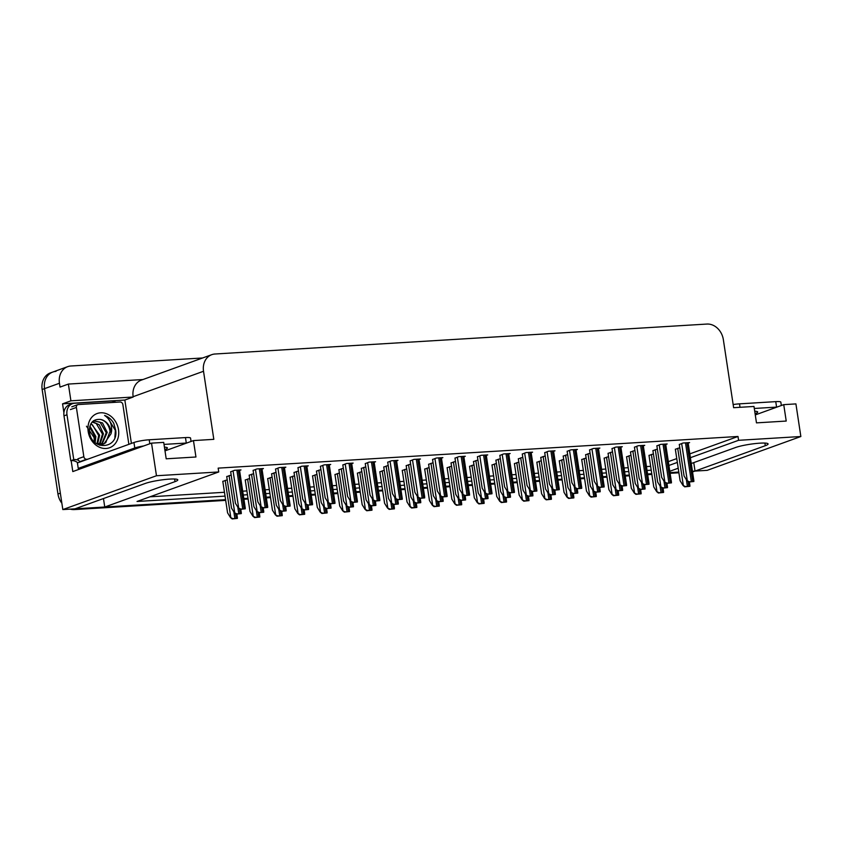 <?xml version="1.0" encoding="UTF-8"?>
<svg xmlns="http://www.w3.org/2000/svg" width="843" height="843" viewBox="0 0 843 843"><rect width="100%" height="100%" fill="white"/><g stroke="black" fill="none" stroke-linecap="round" stroke-linejoin="round"><path stroke-width="1.26" d="M225.692 500.373L74.384 509.583L76.766 508.729L225.576 499.667L104.753 507.022L175.007 481.638A17.872 2.381 171.4 0 0 177.799 479.878A17.872 2.381 171.4 0 0 169.675 479.098A17.872 2.381 171.4 0 0 145.259 483.45L75.006 508.835L62.825 509.572L44.531 388.644A16.755 13.794 -109.9 0 1 52.793 372.048A16.755 13.794 -109.9 0 1 55.996 371.384M690.385 457.707L738.573 440.309L800.85 436.516L707.203 470.341L695.032 471.079L765.296 445.705A17.872 2.381 171.4 0 0 768.089 443.934A17.872 2.381 171.4 0 0 759.965 443.165A17.872 2.381 171.4 0 0 735.549 447.517L691.271 463.513M63.91 412.754L62.561 403.839L124.838 400.046L131.403 443.429M800.85 436.516L795.918 403.902L783.737 404.64L786.224 421.057L756.477 422.87L753.99 406.452L733.631 407.696L723.347 339.624A16.755 13.794 70.1 0 0 706.919 324.06L214.986 354.007A16.755 13.794 70.1 0 0 211.772 354.671A16.755 13.794 70.1 0 0 203.521 371.268L213.816 439.34L193.458 440.583L195.945 457.001L166.197 458.803L163.711 442.396L151.529 443.133L72.804 471.574L71.149 460.657M142.941 379.54L68.378 384.071L70.907 400.815L133.194 397.021L124.838 400.046M70.907 400.815L62.561 403.839M211.772 354.671L141.392 380.098A16.755 13.794 70.1 0 0 133.141 396.695L133.194 397.021M68.378 384.071L60.022 387.095L59.442 383.259A16.755 13.794 -109.9 0 1 67.703 366.652A16.755 13.794 -109.9 0 1 70.907 365.999L202.615 357.98M151.529 443.133L156.471 475.747L62.825 509.572M651.765 473.713L647.572 473.977L651.765 473.713M629.331 475.083L625.148 475.336L629.331 475.083M606.907 476.453L602.713 476.706L606.907 476.453M584.473 477.812L580.279 478.065L584.473 477.812M562.039 479.182L557.855 479.435L562.039 479.182M539.615 480.542L535.421 480.805L539.615 480.542M517.18 481.911L512.987 482.164L517.18 481.911M494.746 483.281L490.563 483.534L494.746 483.281M472.322 484.641L468.128 484.894L472.322 484.641M449.888 486.011L445.694 486.263L449.888 486.011M427.454 487.37L423.27 487.633L427.454 487.37M405.03 488.74L400.836 488.993L405.03 488.74M382.596 490.11L378.402 490.363L382.596 490.11M360.161 491.469L355.978 491.722L360.161 491.469M337.737 492.839L333.543 493.092L337.737 492.839M315.303 494.198L311.109 494.462L315.303 494.198M292.869 495.568L288.685 495.821L292.869 495.568M270.445 496.938L266.251 497.191L270.445 496.938M248.011 498.297L243.817 498.55L248.011 498.297M678.215 468.223L669.806 471.258M668.92 465.462L677.34 462.428M156.471 475.747L218.748 471.954L137.04 501.469L225.039 496.116M243.29 494.999L247.473 494.746M265.714 493.64L269.908 493.387M288.148 492.27L292.331 492.017M310.572 490.911L314.766 490.647M333.006 489.541L337.2 489.288M355.44 488.171L359.624 487.918M377.864 486.811L382.058 486.559M400.299 485.442L404.492 485.189M422.733 484.082L426.916 483.829M445.157 482.712L449.351 482.459M467.591 481.353L471.785 481.09M490.025 479.983L494.209 479.73M512.449 478.613L516.643 478.36M534.884 477.254L539.077 477.001M557.318 475.884L561.501 475.631M579.742 474.525L583.936 474.261M602.176 473.155L606.37 472.902M624.61 471.785L628.794 471.532M647.034 470.426L651.228 470.173M693.747 462.607L695.032 471.079M103.468 498.55L104.753 507.022M193.458 440.583L164.996 450.868M783.737 404.64L755.275 414.925M689.806 453.882L737.994 436.474L218.168 468.128L218.748 471.954M737.994 436.474L738.573 440.309M668.341 461.637L676.76 458.592M149.906 496.822L224.459 492.28M242.71 491.174L246.894 490.921M265.134 489.804L269.328 489.551M287.568 488.445L291.752 488.192M310.003 487.075L314.186 486.822M332.427 485.716L336.62 485.452M354.861 484.346L359.044 484.093M377.285 482.976L381.479 482.723M399.719 481.616L403.913 481.364M422.153 480.247L426.337 479.994M444.577 478.887L448.771 478.624M467.011 477.517L471.205 477.264M489.446 476.147L493.629 475.895M511.87 474.788L516.064 474.535M534.304 473.418L538.498 473.165M556.738 472.059L560.922 471.795M579.162 470.689L583.356 470.436M601.596 469.319L605.79 469.066M624.031 467.96L628.214 467.707M646.455 466.59L650.648 466.337M688.183 443.123L689.595 442.607L683.083 443.007L679.3 444.493M665.749 444.482L667.161 443.976L660.659 444.377L656.866 445.863M643.325 445.852L644.726 445.346L638.225 445.736L634.442 447.222M620.891 447.222L622.303 446.706L615.79 447.106L612.007 448.592M598.456 448.581L599.868 448.076L593.367 448.465L589.573 449.951M553.598 451.311L555.01 450.805L548.498 451.205L544.715 452.691M531.164 452.68L532.576 452.175L526.074 452.565L522.281 454.05M508.74 454.05L510.141 453.534L503.64 453.934L499.857 455.42M486.306 455.41L487.718 454.904L481.205 455.294L477.423 456.78M463.871 456.78L465.283 456.263L458.782 456.664L454.988 458.149M441.447 458.139L442.86 457.633L436.347 458.034L432.564 459.509M419.013 459.509L420.425 459.003L413.913 459.393L410.13 460.879M396.579 460.879L397.991 460.362L391.489 460.763L387.696 462.249M374.155 462.238L375.567 461.732L369.055 462.122L365.272 463.608M351.721 463.608L353.133 463.092L346.621 463.492L342.838 464.978M329.297 464.967L330.698 464.461L324.197 464.862L320.403 466.337M306.863 466.337L308.275 465.831L301.762 466.221L297.979 467.707M284.428 467.696L285.84 467.191L279.328 467.591L275.545 469.077M262.004 469.066L263.406 468.56L256.904 468.95L253.111 470.436M239.57 470.436L240.982 469.92L234.47 470.32L230.687 471.806M576.032 449.951L577.434 449.435L570.932 449.835L567.149 451.321M657.361 449.119L652.925 450.647M634.927 450.489L630.49 452.017M612.503 451.859L608.056 453.376M590.068 453.218L585.632 454.746M567.634 454.588L563.198 456.116M545.21 455.947L540.763 457.475M522.776 457.317L518.34 458.845M500.342 458.687L495.905 460.204M477.918 460.046L473.471 461.574M455.483 461.416L451.047 462.944M433.049 462.775L428.613 464.303M410.625 464.145L406.178 465.673M388.191 465.515L383.755 467.033M365.767 466.874L361.32 468.402M343.333 468.244L338.886 469.772M320.898 469.604L316.462 471.132M298.475 470.974L294.028 472.501M276.04 472.343L271.594 473.861M253.606 473.703L249.17 475.231M231.182 475.073L226.735 476.601M679.795 447.759L675.348 449.287M451.532 466.211L447.127 467.728M473.966 464.841L469.551 466.358M496.401 463.471L491.985 464.999M518.824 462.112L514.42 463.629M563.693 459.382L559.278 460.9M541.259 460.742L536.843 462.27M630.985 455.283L626.57 456.801M608.551 456.643L604.136 458.171M586.117 458.012L581.702 459.53M429.108 467.57L424.693 469.098M406.674 468.94L402.259 470.457M384.239 470.299L379.835 471.827M361.816 471.669L357.4 473.186M339.381 473.039L334.966 474.556M316.957 474.398L312.542 475.926M294.523 475.768L290.108 477.286M272.089 477.127L267.674 478.655M249.665 478.497L245.25 480.015M227.231 479.857L222.815 481.385M653.409 453.913L648.994 455.441M61.866 503.239A16.755 13.794 -109.9 0 1 57.956 494.019L60.338 493.155L44.531 388.644A16.755 13.794 -109.9 0 1 52.793 372.048L67.703 366.652M76.766 508.729A16.755 13.794 -109.9 0 1 75.301 508.729M695.011 470.952A16.755 13.794 -109.9 0 1 693.262 471.195L692.44 471.237M678.794 472.069L670.006 472.607M57.956 494.019L42.15 389.508A16.755 13.794 -109.9 0 1 50.401 372.901L52.793 372.048M695.022 471.058L694.084 471.395A16.755 13.794 -109.9 0 1 692.524 471.838M678.9 472.786L670.111 473.313M651.871 474.43L647.687 474.683M629.436 475.789L625.253 476.053M607.013 477.159L602.819 477.412M584.578 478.529L580.395 478.782M562.144 479.888L557.961 480.141M539.72 481.258L535.526 481.511M517.286 482.618L513.102 482.881M494.852 483.987L490.668 484.24M472.428 485.357L468.234 485.61M449.993 486.717L445.81 486.969M427.559 488.086L423.376 488.339M405.135 489.446L400.941 489.709M382.701 490.816L378.518 491.069M360.267 492.186L356.083 492.438M337.843 493.545L333.649 493.798M315.408 494.915L311.225 495.168M292.974 496.274L288.791 496.538M270.55 497.644L266.356 497.897M248.116 499.014L243.933 499.267M74.384 509.583A16.755 13.794 -109.9 0 1 70.222 509.119M656.676 491.627L659.152 492.702L658.351 492.997L656.676 491.627L653.757 486.906L648.984 455.325M663.019 491.153L663.589 492.438L659.152 492.702M663.589 492.438L658.351 492.997M683.03 485.473L685.507 486.548L684.706 486.843L683.03 485.473L680.111 480.752L675.338 449.171M689.363 484.999L689.932 486.285L685.507 486.548M689.932 486.285L684.706 486.843M686.971 480.679L689.458 481.764L688.657 482.048L686.971 480.679L684.063 475.968L679.279 444.377M693.315 480.204L693.884 481.49L689.458 481.764M693.884 481.49L688.657 482.048M755.086 413.692A17.029 2.276 171.4 0 0 757.699 412.027A17.029 2.276 171.4 0 0 754.717 411.205M781.345 405.515L780.829 402.122A11.17 1.496 171.4 0 0 775.75 401.637L739.501 403.85A11.17 1.496 171.4 0 0 733.157 404.545M776.972 407.085A11.17 1.496 171.4 0 0 776.582 407.116L754.295 408.465M634.242 492.997L636.728 494.072L635.928 494.356L634.242 492.997L631.333 488.276L626.549 456.695M640.585 492.523L641.154 493.798L636.728 494.072M641.154 493.798L635.928 494.356M611.818 494.356L614.294 495.442L613.493 495.726L611.818 494.356L608.899 489.646L604.125 458.055M618.151 493.882L618.72 495.168L614.294 495.442M618.72 495.168L613.493 495.726M589.383 495.726L591.86 496.801L591.059 497.096L589.383 495.726L586.465 491.005L581.691 459.424M595.727 495.252L596.296 496.538L591.86 496.801M596.296 496.538L591.059 497.096M566.949 497.096L569.436 498.171L568.635 498.455L566.949 497.096L564.041 492.375L559.257 460.794M573.293 496.611L573.862 497.897L569.436 498.171M573.862 497.897L568.635 498.455M660.596 486.843L663.072 487.918L662.271 488.202L660.596 486.843L657.677 482.122L652.904 450.541M666.939 486.369L667.508 487.644L663.072 487.918M667.508 487.644L662.271 488.202M638.162 488.202L640.648 489.277L639.848 489.572L638.162 488.202L635.253 483.492L630.469 451.901M644.505 487.728L645.074 489.014L640.648 489.277M645.074 489.014L639.848 489.572M615.738 489.572L618.214 490.647L617.413 490.932L615.738 489.572L612.819 484.851L608.045 453.271M622.071 489.098L622.65 490.373L618.214 490.647M622.65 490.373L617.413 490.932M593.303 490.932L595.78 492.017L594.979 492.301L593.303 490.932L590.385 486.221L585.611 454.63M599.647 490.457L600.216 491.743L595.78 492.017M600.216 491.743L594.979 492.301M664.547 482.048L667.024 483.123L666.223 483.418L664.547 482.048L661.629 477.328L656.855 445.747M670.88 481.574L671.46 482.86L667.024 483.123M671.46 482.86L666.223 483.418M642.113 483.418L644.589 484.493L643.789 484.778L642.113 483.418L639.194 478.698L634.421 447.117M648.457 482.934L649.026 484.219L644.589 484.493M649.026 484.219L643.789 484.778M619.679 484.778L622.166 485.853L621.365 486.148L619.679 484.778L616.77 480.057L611.986 448.476M626.022 484.303L626.591 485.589L622.166 485.853M626.591 485.589L621.365 486.148M597.255 486.148L599.731 487.222L598.93 487.507L597.255 486.148L594.336 481.427L589.563 449.846M603.588 485.673L604.168 486.948L599.731 487.222M604.168 486.948L598.93 487.507M86.46 426.231L94.11 437.58L94.279 441.827M118.505 429.719A18.209 14.984 -109.9 0 1 106.049 448.476A18.209 14.984 -109.9 0 1 88.188 431.563A18.209 14.984 -109.9 0 1 100.654 412.796A18.209 14.984 -109.9 0 1 118.505 429.719M89.474 432.174C91.687 451.332 118.642 449.087 115.681 430.215L113.731 423.27C111.434 419.371 108.389 416.769 104.606 415.462C109.632 418.781 111.982 423.934 111.634 430.942L111.023 433.787A12.624 10.39 70.1 0 0 110.876 431.079A12.624 10.39 70.1 0 0 100.644 419.466C92.962 418.802 89.232 423.038 89.474 432.174M96.165 443.429L103.984 443.829L111.023 433.787M98.188 444.64L103.036 444.177M103.489 443.998L105.786 442.628L110.054 431.374C108.958 424.893 105.828 420.931 100.644 419.466M99.811 445.315L101.065 444.661M101.497 444.377L106.26 432.744L100.022 422.122L93.383 420.868M99.832 445.325L101.571 444.577M102.014 444.314L107.209 432.396L102.509 422.923L93.562 420.752M99.337 444.324L102.477 434.103L96.239 423.492L92.108 422.058M99.895 444.387L103.426 433.766L99.274 424.798L92.456 421.69M96.987 443.766L98.694 435.473L92.445 424.851L90.759 424.008M97.598 443.966L99.632 435.136L91.076 423.449M94.5 442.048L94.901 436.843L89.674 426.927M95.154 442.638L95.849 436.505L89.906 426.073M87.746 459.203L86.566 459.266A2.792 2.297 -109.9 0 1 83.836 456.674L76.386 407.432A2.792 2.297 -109.9 0 1 78.294 404.556L120.127 402.006A2.792 2.297 -109.9 0 1 122.867 404.598L128.874 444.345M86.566 459.266L80.601 461.427A2.792 2.297 -109.9 0 1 77.872 458.834L83.836 456.674M114.869 437.391L115.375 430.404L107.04 416.621L104.606 415.462M164.806 449.625A17.029 2.276 171.4 0 0 167.409 447.96A17.029 2.276 171.4 0 0 164.427 447.148M191.055 441.447L190.55 438.065A11.17 1.496 171.4 0 0 185.471 437.58L149.211 439.783A11.17 1.496 171.4 0 0 133.953 442.501L77.408 462.933L78.241 468.402A11.17 1.496 -8.6 0 1 81.676 468.371M186.682 443.028A11.17 1.496 171.4 0 0 186.292 443.049L164.016 444.409M143.721 445.958A11.17 1.496 171.4 0 0 134.785 447.981L78.241 468.402M63.994 415.841L66.987 414.767A11.17 9.189 -109.9 0 1 72.487 403.692L69.505 404.766A11.17 9.189 70.1 0 0 63.994 415.841L70.78 460.71A11.17 9.189 -109.9 0 1 77.851 462.775M72.487 403.692A11.17 9.189 -109.9 0 1 74.627 403.249L110.876 401.047A11.17 9.189 -109.9 0 1 115.818 402.269M70.78 460.71L73.763 459.635A11.17 9.189 -109.9 0 1 78.441 460.257M66.987 414.767L73.763 459.635M544.525 498.455L547.002 499.53L546.201 499.825L544.525 498.455L541.606 493.735L536.833 462.154M550.858 497.981L551.427 499.267L547.002 499.53M551.427 499.267L546.201 499.825M522.091 499.825L524.567 500.9L523.766 501.185L522.091 499.825L519.172 495.104L514.399 463.524M528.435 499.351L529.004 500.626L524.567 500.9M529.004 500.626L523.766 501.185M499.657 501.185L502.143 502.27L501.343 502.554L499.657 501.185L496.748 496.474L491.964 464.883M506 500.71L506.569 501.996L502.143 502.27M506.569 501.996L501.343 502.554M477.233 502.554L479.709 503.629L478.908 503.924L477.233 502.554L474.314 497.834L469.54 466.253M483.566 502.08L484.145 503.366L479.709 503.629M484.145 503.366L478.908 503.924M454.798 503.924L457.275 504.999L456.474 505.284L454.798 503.924L451.88 499.204L447.106 467.623M461.142 503.44L461.711 504.725L457.275 504.999M461.711 504.725L456.474 505.284M432.364 505.284L434.851 506.358L434.05 506.654L432.364 505.284L429.456 500.563L424.672 468.982M438.708 504.809L439.277 506.095L434.851 506.358M439.277 506.095L434.05 506.654M409.94 506.654L412.417 507.728L411.616 508.013L409.94 506.654L407.021 501.933L402.248 470.352M416.273 506.179L416.853 507.454L412.417 507.728M416.853 507.454L411.616 508.013M387.506 508.013L389.982 509.098L389.181 509.383L387.506 508.013L384.587 503.303L379.814 471.711M393.85 507.539L394.419 508.824L389.982 509.098M394.419 508.824L389.181 509.383M365.072 509.383L367.559 510.458L366.758 510.753L365.072 509.383L362.163 504.662L357.379 473.081M371.415 508.909L371.984 510.194L367.559 510.458M371.984 510.194L366.758 510.753M570.869 492.301L573.356 493.376L572.555 493.671L570.869 492.301L567.961 487.581L563.177 456M577.213 491.827L577.782 493.113L573.356 493.376M577.782 493.113L572.555 493.671M548.445 493.671L550.922 494.746L550.121 495.031L548.445 493.671L545.526 488.951L540.753 457.37M554.778 493.197L555.358 494.472L550.922 494.746M555.358 494.472L550.121 495.031M526.011 495.031L528.487 496.106L527.686 496.401L526.011 495.031L523.092 490.32L518.319 458.729M532.354 494.556L532.924 495.842L528.487 496.106M532.924 495.842L527.686 496.401M503.577 496.401L506.063 497.475L505.263 497.76L503.577 496.401L500.668 491.68L495.884 460.099M509.92 495.926L510.489 497.201L506.063 497.475M510.489 497.201L505.263 497.76M481.153 497.76L483.629 498.845L482.828 499.13L481.153 497.76L478.234 493.05L473.46 461.458M487.486 497.286L488.065 498.571L483.629 498.845M488.065 498.571L482.828 499.13M458.718 499.13L461.195 500.205L460.394 500.5L458.718 499.13L455.8 494.409L451.026 462.828M465.062 498.656L465.631 499.941L461.195 500.205M465.631 499.941L460.394 500.5M436.284 500.5L438.771 501.574L437.97 501.859L436.284 500.5L433.376 495.779L428.592 464.198M442.628 500.015L443.197 501.3L438.771 501.574M443.197 501.3L437.97 501.859M413.86 501.859L416.337 502.934L415.536 503.229L413.86 501.859L410.941 497.149L406.168 465.557M420.193 501.385L420.773 502.67L416.337 502.934M420.773 502.67L415.536 503.229M391.426 503.229L393.902 504.304L393.101 504.588L391.426 503.229L388.507 498.508L383.734 466.927M397.77 502.755L398.339 504.03L393.902 504.304M398.339 504.03L393.101 504.588M368.992 504.588L371.478 505.674L370.678 505.958L368.992 504.588L366.083 499.878L361.299 468.286M375.335 504.114L375.904 505.4L371.478 505.674M375.904 505.4L370.678 505.958M574.821 487.507L577.297 488.592L576.496 488.877L574.821 487.507L571.902 482.797L567.128 451.205M581.164 487.033L581.733 488.318L577.297 488.592M581.733 488.318L576.496 488.877M552.386 488.877L554.873 489.952L554.072 490.247L552.386 488.877L549.478 484.156L544.694 452.575M558.73 488.403L559.299 489.688L554.873 489.952M559.299 489.688L554.072 490.247M529.962 490.247L532.439 491.321L531.638 491.606L529.962 490.247L527.044 485.526L522.27 453.945M536.296 489.762L536.875 491.047L532.439 491.321M536.875 491.047L531.638 491.606M507.528 491.606L510.004 492.681L509.204 492.976L507.528 491.606L504.609 486.885L499.836 455.304M513.872 491.132L514.441 492.417L510.004 492.681M514.441 492.417L509.204 492.976M485.094 492.976L487.581 494.051L486.78 494.335L485.094 492.976L482.185 488.255L477.401 456.674M491.437 492.502L492.006 493.777L487.581 494.051M492.006 493.777L486.78 494.335M462.67 494.335L465.146 495.421L464.345 495.705L462.67 494.335L459.751 489.625L454.978 458.034M469.003 493.861L469.583 495.147L465.146 495.421M469.583 495.147L464.345 495.705M440.236 495.705L442.712 496.78L441.911 497.075L440.236 495.705L437.317 490.984L432.543 459.403M446.579 495.231L447.148 496.516L442.712 496.78M447.148 496.516L441.911 497.075M417.801 497.075L420.288 498.15L419.487 498.434L417.801 497.075L414.893 492.354L410.109 460.773M424.145 496.59L424.714 497.876L420.288 498.15M424.714 497.876L419.487 498.434M395.378 498.434L397.854 499.509L397.053 499.804L395.378 498.434L392.459 493.713L387.685 462.133M401.711 497.96L402.29 499.246L397.854 499.509M402.29 499.246L397.053 499.804M372.943 499.804L375.42 500.879L374.619 501.163L372.943 499.804L370.024 495.083L365.251 463.502M379.287 499.33L379.856 500.605L375.42 500.879M379.856 500.605L374.619 501.163M342.648 510.742L345.124 511.827L344.323 512.112L342.648 510.742L339.729 506.032L334.956 474.451M348.981 510.268L349.56 511.553L345.124 511.827M349.56 511.553L344.323 512.112M320.214 512.112L322.69 513.187L321.889 513.482L320.214 512.112L317.295 507.391L312.521 475.81M326.557 511.638L327.126 512.923L322.69 513.187M327.126 512.923L321.889 513.482M297.779 513.482L300.266 514.557L299.465 514.841L297.779 513.482L294.871 508.761L290.087 477.18M304.123 513.008L304.692 514.283L300.266 514.557M304.692 514.283L299.465 514.841M275.355 514.841L277.832 515.927L277.031 516.211L275.355 514.841L272.437 510.131L267.663 478.539M281.688 514.367L282.268 515.653L277.832 515.927M282.268 515.653L277.031 516.211M252.921 516.211L255.397 517.286L254.597 517.581L252.921 516.211L250.002 511.49L245.229 479.909M259.265 515.737L259.834 517.022L255.397 517.286M259.834 517.022L254.597 517.581M230.487 517.57L232.974 518.656L232.173 518.94L230.487 517.57L227.578 512.86L222.794 481.279M236.83 517.096L237.399 518.382L232.974 518.656M237.399 518.382L232.173 518.94M346.568 505.958L349.044 507.033L348.243 507.328L346.568 505.958L343.649 501.237L338.875 469.656M352.901 505.484L353.48 506.769L349.044 507.033M353.48 506.769L348.243 507.328M324.134 507.328L326.61 508.403L325.809 508.687L324.134 507.328L321.215 502.607L316.441 471.026M330.477 506.843L331.046 508.129L326.61 508.403M331.046 508.129L325.809 508.687M301.699 508.687L304.186 509.762L303.385 510.057L301.699 508.687L298.791 503.977L294.007 472.386M308.043 508.213L308.612 509.499L304.186 509.762M308.612 509.499L303.385 510.057M279.275 510.057L281.752 511.132L280.951 511.416L279.275 510.057L276.356 505.336L271.583 473.755M285.608 509.583L286.188 510.858L281.752 511.132M286.188 510.858L280.951 511.416M256.841 511.416L259.317 512.502L258.516 512.786L256.841 511.416L253.922 506.706L249.149 475.115M263.185 510.942L263.754 512.228L259.317 512.502M263.754 512.228L258.516 512.786M234.407 512.786L236.894 513.861L236.093 514.156L234.407 512.786L231.498 508.066L226.714 476.485M240.75 512.312L241.319 513.598L236.894 513.861M241.319 513.598L236.093 514.156M350.509 501.163L352.996 502.249L352.195 502.533L350.509 501.163L347.601 496.453L342.816 464.862M356.852 500.689L357.421 501.975L352.996 502.249M357.421 501.975L352.195 502.533M328.085 502.533L330.561 503.608L329.761 503.903L328.085 502.533L325.166 497.813L320.393 466.232M334.418 502.059L334.998 503.345L330.561 503.608M334.998 503.345L329.761 503.903M305.651 503.903L308.127 504.978L307.326 505.263L305.651 503.903L302.732 499.182L297.958 467.602M311.994 503.419L312.563 504.704L308.127 504.978M312.563 504.704L307.326 505.263M283.216 505.263L285.703 506.337L284.902 506.632L283.216 505.263L280.308 500.542L275.524 468.961M289.56 504.788L290.129 506.074L285.703 506.337M290.129 506.074L284.902 506.632M260.793 506.632L263.269 507.707L262.468 507.992L260.793 506.632L257.874 501.912L253.1 470.331M267.126 506.158L267.705 507.433L263.269 507.707M267.705 507.433L262.468 507.992M238.358 507.992L240.835 509.077L240.044 509.362L238.358 507.992L235.439 503.282L230.666 471.69M244.702 507.518L245.271 508.803L240.835 509.077M245.271 508.803L240.044 509.362M764.896 443.07L765.296 445.705M59.442 383.259L42.15 389.508M203.521 371.268L133.141 396.695M174.617 479.014L175.007 481.638M692.472 471.479L693.262 471.195M651.365 454.461L656.971 491.522M660.048 485.958L661.038 492.481M661.734 487.76L662.429 492.396M677.719 448.307L683.325 485.368M686.392 479.741L687.382 486.327M688.078 481.574L688.784 486.242M681.671 443.523L687.266 480.573M685.485 442.86L691.334 481.532M686.876 442.775L692.725 481.448M776.582 407.116L775.75 401.637M739.501 403.85L740.017 407.306M628.941 455.831L634.537 492.892M637.614 487.317L638.604 493.85M639.3 489.13L639.995 493.766M606.507 457.201L612.113 494.251M615.19 488.687L616.17 495.21M616.865 490.489L617.571 495.126M584.073 458.56L589.678 495.621M592.755 490.046L593.746 496.58M594.441 491.859L595.137 496.495M561.649 459.93L567.244 496.98M570.321 491.416L571.312 497.95M572.007 493.229L572.703 497.855M655.285 449.677L660.891 486.727M663.957 481.1L664.958 487.697M665.643 482.944L666.349 487.612M632.861 451.037L638.457 488.097M641.534 482.47L642.524 489.056M643.209 484.314L643.915 488.972M610.427 452.406L616.033 489.467M619.099 483.84L620.09 490.426M620.785 485.673L621.491 490.341M587.992 453.776L593.598 490.826M596.665 485.199L597.666 491.785M598.351 487.043L599.057 491.701M659.237 444.883L664.842 481.943M663.051 444.229L668.899 482.902M664.453 444.145L670.301 482.818M636.802 446.253L642.408 483.302M640.627 445.589L646.476 484.272M642.018 445.504L647.867 484.188M614.378 447.612L619.984 484.672M618.193 446.959L624.041 485.631M619.584 446.874L625.432 485.547M591.944 448.982L597.55 486.042M595.759 448.328L601.607 487.001M597.16 448.234L603.008 486.917M76.386 407.432L70.422 409.582M186.292 443.049L185.471 437.58M149.211 439.783L149.812 443.755M133.953 442.501L134.785 447.981M539.214 461.29L544.82 498.35M547.897 492.786L548.877 499.309M549.573 494.588L550.279 499.225M516.78 462.659L522.386 499.72M525.463 494.146L526.453 500.679M527.149 495.958L527.844 500.594M494.356 464.029L499.962 501.079M503.029 495.515L504.019 502.038M504.715 497.317L505.41 501.954M471.922 465.389L477.528 502.449M480.605 496.875L481.585 503.408M482.28 498.687L482.986 503.324M449.488 466.759L455.094 503.808M458.171 498.245L459.161 504.778M459.856 500.057L460.552 504.683M427.064 468.118L432.67 505.178M435.736 499.614L436.727 506.137M437.422 501.416L438.118 506.053M404.629 469.488L410.235 506.538M413.312 500.974L414.292 507.507M414.988 502.786L415.694 507.423M382.195 470.858L387.801 507.907M390.878 502.344L391.869 508.866M392.564 504.146L393.26 508.782M359.771 472.217L365.377 509.277M368.444 503.703L369.434 510.236M370.13 505.515L370.825 510.152M565.569 455.136L571.175 492.196M574.241 486.569L575.232 493.155M575.927 488.403L576.623 493.071M543.134 456.506L548.74 493.555M551.807 487.928L552.797 494.525M553.493 489.772L554.199 494.441M520.7 457.865L526.306 494.925M529.372 489.298L530.373 495.884M531.058 491.142L531.764 495.8M498.276 459.235L503.882 496.295M506.949 490.668L507.939 497.254M508.635 492.502L509.33 497.17M475.842 460.605L481.448 497.655M484.514 492.027L485.505 498.613M486.2 493.872L486.906 498.529M453.408 461.964L459.014 499.024M462.08 493.397L463.081 499.983M463.766 495.231L464.472 499.899M430.984 463.334L436.59 500.384M439.656 494.757L440.647 501.353M441.342 496.601L442.048 501.269M408.549 464.693L414.155 501.754M417.222 496.127L418.223 502.713M418.908 497.971L419.614 502.628M386.115 466.063L391.721 503.123M394.787 497.486L395.788 504.082M396.473 499.33L397.179 503.998M363.691 467.433L369.297 504.483M372.364 498.856L373.354 505.442M374.05 500.7L374.756 505.357M569.51 450.352L575.116 487.402M573.335 449.688L579.183 488.36M574.726 449.604L580.574 488.276M547.086 451.711L552.692 488.771M550.9 451.058L556.749 489.73M552.291 450.973L558.14 489.646M524.652 453.081L530.258 490.131M528.466 452.417L534.325 491.1M529.868 452.333L535.716 491.016M502.217 454.44L507.823 491.501M506.042 453.787L511.891 492.46M507.433 453.703L513.282 492.375M479.793 455.81L485.399 492.87M483.608 455.157L489.456 493.829M484.999 455.062L490.858 493.745M457.359 457.18L462.965 494.23M461.174 456.516L467.033 495.189M462.575 456.432L468.423 495.104M434.925 458.539L440.531 495.6M438.75 457.886L444.598 496.559M440.141 457.802L445.989 496.474M412.501 459.909L418.107 496.959M416.316 459.245L422.164 497.928M417.706 459.161L423.565 497.844M390.067 461.269L395.673 498.329M393.881 460.615L399.74 499.288M395.283 460.531L401.131 499.204M367.632 462.638L373.238 499.699M371.457 461.985L377.306 500.658M372.848 461.89L378.697 500.573M337.337 473.587L342.943 510.637M346.02 505.073L347.01 511.606M347.695 506.885L348.401 511.511M314.903 474.946L320.509 512.007M323.586 506.443L324.576 512.966M325.272 508.245L325.967 512.881M292.479 476.316L298.085 513.366M301.162 507.802L302.142 514.335M302.837 509.615L303.543 514.251M270.045 477.686L275.65 514.736M278.727 509.172L279.718 515.695M280.403 510.974L281.109 515.61M247.61 479.045L253.216 516.106M256.293 510.531L257.284 517.065M257.979 512.344L258.675 516.98M225.186 480.415L230.792 517.465M233.869 511.901L234.849 518.434M235.545 513.703L236.251 518.34M341.257 468.792L346.863 505.853M349.929 500.226L350.93 506.812M351.615 502.059L352.321 506.727M318.823 470.162L324.429 507.212M327.495 501.585L328.496 508.181M329.181 503.429L329.887 508.097M296.399 471.522L302.005 508.582M305.071 502.955L306.062 509.541M306.757 504.799L307.463 509.457M273.964 472.891L279.57 509.952M282.637 504.314L283.638 510.911M284.323 506.158L285.029 510.826M251.53 474.261L257.136 511.311M260.202 505.684L261.204 512.27M261.888 507.528L262.594 512.186M229.106 475.621L234.712 512.681M237.779 507.054L238.769 513.64M239.465 508.887L240.171 513.556M345.209 464.008L350.814 501.058M349.023 463.344L354.871 502.017M350.414 463.26L356.273 501.933M322.774 465.368L328.38 502.428M326.599 464.714L332.448 503.387M327.99 464.63L333.839 503.303M300.34 466.737L305.946 503.787M304.165 466.074L310.013 504.757M305.556 465.989L311.404 504.672M277.916 468.097L283.522 505.157M281.731 467.444L287.579 506.116M283.132 467.359L288.98 506.032M255.482 469.467L261.088 506.527M259.307 468.813L265.155 507.486M260.698 468.719L266.546 507.402M233.058 470.837L238.653 507.886M236.872 470.173L242.721 508.845M238.263 470.088L244.112 508.761M663.041 488.16L663.567 491.68M689.395 482.006L689.922 485.526M688.12 442.701L693.873 480.731M640.606 489.52L641.144 493.05M618.182 490.889L618.709 494.409M595.748 492.259L596.286 495.779M573.314 493.619L573.851 497.138M666.961 483.366L667.498 486.896M644.526 484.736L645.064 488.255M622.102 486.105L622.629 489.625M599.668 487.465L600.205 490.984M665.685 444.071L671.439 482.101M643.262 445.431L649.015 483.46M620.827 446.801L626.581 484.83M598.393 448.16L604.146 486.2M77.756 404.661L71.792 406.821M550.89 494.989L551.417 498.508M528.456 496.348L528.993 499.878M506.021 497.718L506.559 501.237M483.597 499.088L484.124 502.607M461.163 500.447L461.701 503.966M438.729 501.817L439.266 505.336M416.305 503.176L416.832 506.706M393.871 504.546L394.408 508.066M371.436 505.916L371.974 509.435M577.234 488.835L577.771 492.354M554.81 490.194L555.337 493.724M532.376 491.564L532.913 495.083M509.941 492.934L510.479 496.453M487.517 494.293L488.044 497.813M465.083 495.663L465.621 499.182M442.649 497.022L443.186 500.542M420.225 498.392L420.752 501.912M397.791 499.762L398.328 503.282M375.356 501.121L375.894 504.641M575.969 449.53L581.723 487.56M553.535 450.9L559.288 488.929M531.101 452.259L536.854 490.289M508.677 453.629L514.43 491.659M486.242 454.988L491.996 493.029M463.808 456.358L469.562 494.388M441.384 457.728L447.138 495.758M418.95 459.087L424.703 497.117M396.516 460.457L402.269 498.487M374.092 461.816L379.845 499.857M349.013 507.275L349.539 510.795M326.578 508.645L327.116 512.165M304.144 510.004L304.681 513.535M281.72 511.374L282.247 514.894M259.286 512.744L259.823 516.264M236.851 514.104L237.389 517.623M352.932 502.491L353.459 506.011M330.498 503.851L331.036 507.37M308.064 505.22L308.601 508.74M285.64 506.59L286.167 510.11M263.206 507.95L263.743 511.469M240.771 509.32L241.309 512.839M351.657 463.186L357.411 501.216M329.223 464.556L334.977 502.586M306.799 465.916L312.553 503.945M284.365 467.285L290.118 505.315M261.941 468.645L267.684 506.685M239.507 470.015L245.26 508.044"/></g></svg>
